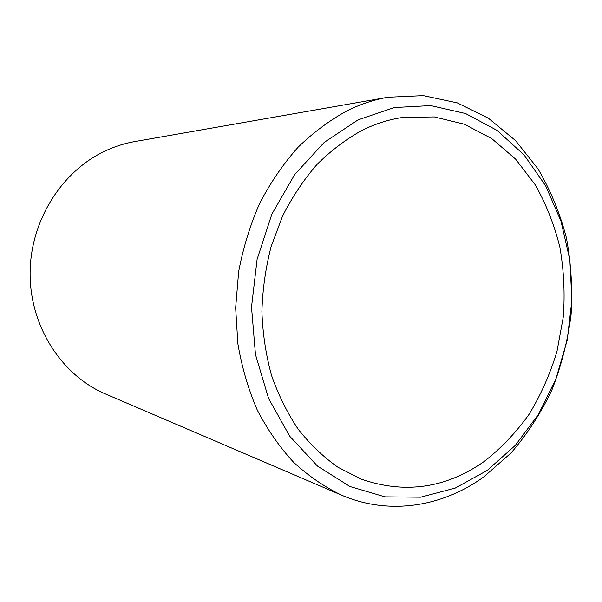 <?xml version="1.0" encoding="UTF-8"?>
<svg xmlns="http://www.w3.org/2000/svg" width="602" height="602" viewBox="0 0 602 602"><rect width="100%" height="100%" fill="white"/><g stroke="black" fill="none" stroke-linecap="round" stroke-linejoin="round"><path stroke-width="0.9" d="M387.869 97.261L134.953 141.538C125.254 143.238 115.802 146.166 106.599 150.327C62.179 170.276 30.047 220.671 30.1 273.76C30.077 326.856 61.938 375.52 105.583 394.009L341.575 495.16C324.486 486.958 308.502 476.001 293.625 462.306C279.606 447.128 267.484 429.7 257.257 410.015C248.302 389.261 241.838 367.16 237.858 343.719L235.645 307.803L238.655 271.6C243.185 247.693 250.221 224.877 259.771 203.16C270.622 182.398 283.384 163.767 298.065 147.257C313.619 132.192 330.257 119.873 347.986 110.316C361.057 103.973 374.354 99.623 387.869 97.261L423.304 95.628L457.257 102.874L488.372 118.21L515.568 140.605L538 168.861C550.469 190.149 559.935 213.161 566.414 237.888C571.11 263.209 572.66 288.907 571.065 314.989C567.694 340.913 561.297 365.911 551.899 389.991C540.867 413.183 527.239 434.185 511.008 452.982L483.707 476.965C442.289 506.854 389.14 515.636 341.575 495.16M358.032 119.896L324.162 142.463L294.777 174.414L271.886 214.131L257.107 259.304L251.516 307.11L255.466 354.48L268.575 398.419L289.788 436.315L317.532 466.114L349.92 486.499L384.941 496.853L420.64 497.192L455.24 488.071L487.214 470.418L515.274 445.42L538.436 414.424L555.932 378.876L567.204 340.258L571.9 300.089L569.838 259.913L561.019 221.28L545.63 185.77L524.094 154.962L497.064 130.393L465.512 113.515L430.701 105.591L394.242 107.555L358.032 119.896M361.915 130.431C375.355 123.741 389.05 119.407 402.994 117.413L434.343 116.931L464.292 124.2L491.683 138.55L515.575 159.094L535.238 184.806C546.127 204.101 554.344 224.915 559.89 247.241C563.856 270.08 565 293.234 563.344 316.705L557.023 351.207C550.281 373.609 541.017 394.573 529.226 414.101C516.125 432.484 501.037 448.324 483.97 461.621C445.518 488.418 404.506 494.212 360.929 479.019L337.903 467.205C323.319 456.918 310.083 444.261 298.201 429.226C287.289 412.972 278.387 394.987 271.487 375.264C265.881 354.796 262.69 333.576 261.9 311.595C262.547 289.494 265.632 267.785 271.156 246.466L282.564 216.103C292.188 197.05 303.604 179.908 316.795 164.67C330.807 150.741 345.841 139.333 361.915 130.431"/></g></svg>

